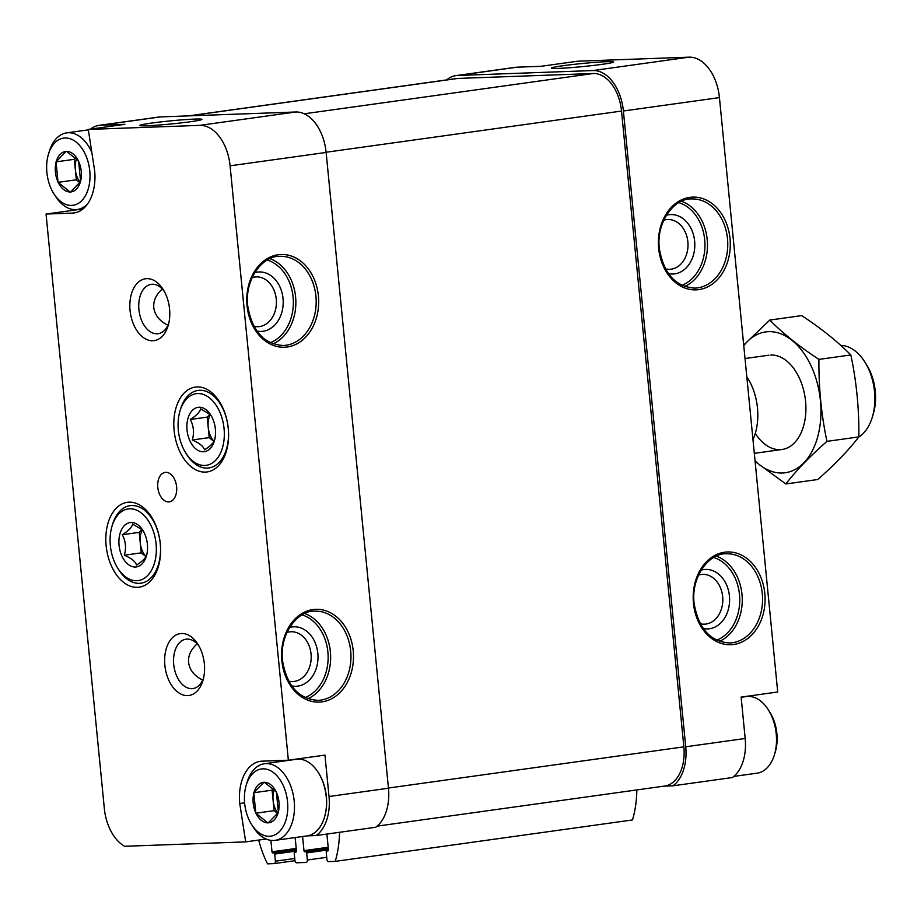 <?xml version="1.0" encoding="UTF-8"?>
<svg xmlns="http://www.w3.org/2000/svg" width="921" height="921" viewBox="0 0 921 921"><rect width="100%" height="100%" fill="white"/><g stroke="black" fill="none" stroke-linecap="round" stroke-linejoin="round"><path stroke-width="1.38" d="M268.31 822.833L267.85 822.856A20.412 12.871 -97.9 0 1 256.061 813.416L255.773 812.806A20.412 12.871 -97.9 0 1 253.839 793.131L254.012 792.509A20.412 12.871 -97.9 0 1 263.878 782.286L264.327 782.274A20.412 12.871 -97.9 0 1 276.127 791.715L276.415 792.313A20.412 12.871 -97.9 0 1 278.338 811.988L278.177 812.61A20.412 12.871 -97.9 0 1 268.31 822.833L278.177 812.61M244.652 803.342A33.916 21.39 -97.9 0 0 251.606 824.537A33.916 21.39 -97.9 0 0 283.726 825.596A33.916 21.39 -97.9 0 0 276.749 775.574A33.916 21.39 -97.9 0 0 246.149 785.383A33.916 21.39 -97.9 0 0 244.652 803.342M253.839 793.131L255.773 812.806M263.878 782.286L254.012 792.509M276.127 791.715L264.327 782.274M278.338 811.988L276.415 792.313M256.061 813.416L267.85 822.856M70.537 191.971L70.088 191.982A20.412 12.871 -97.9 0 1 58.288 182.542L58 181.944A20.412 12.871 -97.9 0 1 56.077 162.269L56.239 161.647A20.412 12.871 -97.9 0 1 66.105 151.424L66.565 151.401A20.412 12.871 -97.9 0 1 78.354 160.841L78.642 161.451A20.412 12.871 -97.9 0 1 80.576 181.126L80.403 181.748A20.412 12.871 -97.9 0 1 70.537 191.971L80.403 181.748M46.879 172.48A33.916 21.39 -97.9 0 0 53.832 193.675A33.916 21.39 -97.9 0 0 85.952 194.734A33.916 21.39 -97.9 0 0 78.976 144.712A33.916 21.39 -97.9 0 0 48.376 154.521A33.916 21.39 -97.9 0 0 46.879 172.48M56.077 162.269L58 181.944M66.105 151.424L56.239 161.647M78.354 160.841L66.565 151.401M80.576 181.126L78.642 161.451M58.288 182.542L70.088 191.982M106.134 545.739A42.838 27.02 -97.9 0 0 123.667 582.417A42.838 27.02 -97.9 0 0 150.998 580.472A42.838 27.02 -97.9 0 0 159.978 541.018A42.838 27.02 -97.9 0 0 140.545 505.525A42.838 27.02 -97.9 0 0 106.134 545.739M174.115 430.487A42.838 27.02 -97.9 0 0 191.649 467.177A42.838 27.02 -97.9 0 0 218.979 465.232A42.838 27.02 -97.9 0 0 227.959 425.778A42.838 27.02 -97.9 0 0 208.537 390.285A42.838 27.02 -97.9 0 0 174.115 430.487M157.802 487.474A14.874 9.383 -97.9 0 0 169.257 501.864A14.874 9.383 -97.9 0 0 176.498 485.839A14.874 9.383 -97.9 0 0 165.158 472.392A14.874 9.383 -97.9 0 0 157.802 487.474M130.057 310.423A31.233 19.698 -97.9 0 0 147.302 339.745A31.233 19.698 -97.9 0 0 168.186 325.516A31.233 19.698 -97.9 0 0 163.155 289.459A31.233 19.698 -97.9 0 0 140.291 280.709A31.233 19.698 -97.9 0 0 130.057 310.423M164.859 665.273A31.233 19.698 -97.9 0 0 182.093 694.607A31.233 19.698 -97.9 0 0 202.977 680.377A31.233 19.698 -97.9 0 0 197.946 644.32A31.233 19.698 -97.9 0 0 175.094 635.559A31.233 19.698 -97.9 0 0 164.859 665.273M90.569 129.101A41.652 26.272 82.1 0 1 99.157 125.348A41.652 26.272 82.1 0 1 100.85 125.198L124.865 124.323L88.278 129.424L94.656 170.742A41.652 26.272 82.1 0 1 74.071 212.947A41.652 26.272 82.1 0 1 72.379 213.096L46.05 214.052L104.326 808.442A41.652 26.272 82.1 0 0 124.657 846.284L245.688 841.886L239.759 803.515A41.652 26.272 82.1 0 1 260.344 761.31A41.652 26.272 82.1 0 1 262.036 761.16L288.365 760.205L230.089 165.815L326.126 152.437L388.466 788.215A41.652 26.272 82.1 0 1 375.676 827.265L316.225 835.543L307.234 835.877M88.278 129.424L199.696 125.371A41.652 26.272 82.1 0 1 230.089 165.815M82.982 208.94L46.05 214.052M194.861 119.074A31.233 1.566 174.4 0 1 201.906 119.454A31.233 1.566 174.4 0 1 171.007 123.978A31.233 1.566 174.4 0 1 139.808 125.544A31.233 1.566 174.4 0 1 159.563 122.056A31.233 1.566 174.4 0 1 194.861 119.074M99.157 125.348L158.619 117.059A41.652 26.272 82.1 0 1 160.3 116.909L295.733 111.994A41.652 26.272 82.1 0 1 326.126 152.437M266.111 839.031L245.688 841.886M672.94 785.82L732.391 777.531A41.652 26.272 82.1 0 0 745.181 738.492L741.129 697.093L777.715 691.993L719.439 97.603A41.652 26.272 82.1 0 0 689.046 57.16L577.628 61.212L541.041 66.312L517.026 67.187A41.652 26.272 82.1 0 0 515.334 67.337L455.883 75.626A41.652 26.272 82.1 0 1 457.576 75.476L592.997 70.549A41.652 26.272 82.1 0 1 623.39 110.992L685.731 746.781A41.652 26.272 82.1 0 1 672.94 785.82L663.96 786.154M316.225 835.543A41.652 26.272 82.1 0 0 329.016 796.504L324.952 755.105L288.365 760.205M446.639 79.908A41.652 26.272 82.1 0 1 455.883 75.626M253.897 326.276A24.925 19.295 87.9 0 0 258.007 326.702A24.925 19.295 87.9 0 0 276.392 301.098A24.925 19.295 87.9 0 0 256.199 276.887A24.925 19.295 87.9 0 0 252.124 277.612M162.326 289.021C156.121 294.524 153.266 300.695 153.772 307.522C154.74 315.074 159.471 320.992 167.956 325.263M288.687 681.137A24.925 19.295 87.9 0 0 292.809 681.552A24.925 19.295 87.9 0 0 311.183 655.948A24.925 19.295 87.9 0 0 290.99 631.748A24.925 19.295 87.9 0 0 286.926 632.462M197.129 643.883C190.912 649.386 188.057 655.556 188.575 662.383C189.542 669.935 194.262 675.841 202.747 680.124M665.492 268.909A24.925 19.295 87.9 0 0 669.613 269.323A24.925 19.295 87.9 0 0 687.987 243.72A24.925 19.295 87.9 0 0 667.806 219.52A24.925 19.295 87.9 0 0 663.73 220.234M700.294 623.759A24.925 19.295 87.9 0 0 704.404 624.185A24.925 19.295 87.9 0 0 722.789 598.581A24.925 19.295 87.9 0 0 702.596 574.37A24.925 19.295 87.9 0 0 698.521 575.095M558.448 68.396A31.233 1.566 -5.6 0 0 592.284 65.575A31.233 1.566 -5.6 0 0 613.513 62.075A31.233 1.566 -5.6 0 0 582.302 63.491A31.233 1.566 -5.6 0 0 551.414 68.166A31.233 1.566 -5.6 0 0 558.448 68.396M188.598 115.885L456.286 78.573A38.67 24.395 82.1 0 1 457.864 78.435L593.297 73.507A38.67 24.395 82.1 0 1 621.514 111.061L683.854 746.85A38.67 24.395 82.1 0 1 664.743 786.039L377.126 826.137M636.837 789.93A83.304 52.532 82.1 0 1 632.497 819.943L335.232 861.377L328.647 861.619A2.383 1.497 82.1 0 1 326.909 859.305L326.218 852.201A1.186 0.748 82.1 0 1 326.851 850.992L327.795 850.958A1.186 0.748 82.1 0 1 327.795 850.958L327.888 850.946M339.55 832.296A83.304 52.532 82.1 0 1 335.232 861.377M326.874 834.058A2.383 1.497 82.1 0 1 326.92 834.38L328.429 849.749A1.186 0.748 82.1 0 1 327.841 850.958M302.595 836.521L303.976 850.636L328.187 847.262M295.146 837.557L296.458 850.912A1.186 0.748 82.1 0 1 295.814 852.121L294.881 852.155A1.186 0.748 82.1 0 0 294.236 853.364L294.939 860.467A2.383 1.497 82.1 0 0 296.677 862.781L306.083 862.436A2.383 1.497 82.1 0 0 306.175 862.424A2.383 1.497 82.1 0 0 307.349 860.018L306.658 852.915A1.186 0.748 82.1 0 0 305.784 851.764L304.851 851.798A1.186 0.748 82.1 0 1 303.976 850.636M270.878 840.366L272.006 851.798L296.217 848.425M258.686 840.067A83.304 52.532 82.1 0 0 267.516 863.84L274.101 863.599A2.383 1.497 82.1 0 0 274.205 863.587A2.383 1.497 82.1 0 0 275.379 861.181L274.677 854.078A1.186 0.748 82.1 0 0 273.813 852.927L272.869 852.961A1.186 0.748 82.1 0 1 272.006 851.798M703.276 628.525A29.748 23.037 87.9 0 0 729.582 598.328A29.748 23.037 87.9 0 0 701.157 570.122M668.485 273.664A29.748 23.037 87.9 0 0 694.791 243.478A29.748 23.037 87.9 0 0 666.355 215.272M291.669 685.892A29.748 23.037 87.9 0 0 317.975 655.706A29.748 23.037 87.9 0 0 289.551 627.5M256.878 331.042A29.748 23.037 87.9 0 0 283.184 300.845A29.748 23.037 87.9 0 0 254.76 272.639M199.051 646.185A24.925 15.715 -97.9 0 0 186.019 639.197A24.925 15.715 -97.9 0 0 173.712 664.455A24.925 15.715 -97.9 0 0 192.903 688.563A24.925 15.715 -97.9 0 0 203.529 678.282M164.26 291.324A24.925 15.715 -97.9 0 0 151.228 284.347A24.925 15.715 -97.9 0 0 138.91 309.594A24.925 15.715 -97.9 0 0 158.113 333.701A24.925 15.715 -97.9 0 0 168.727 323.421M244.606 802.847L239.759 803.515M318.493 772.857A37.485 23.647 82.1 0 1 318.689 773.18A37.485 23.647 82.1 0 1 326.379 796.596A37.485 23.647 82.1 0 1 324.722 816.443A37.485 23.647 82.1 0 1 324.618 816.8M733.853 776.403L757.12 773.168A38.67 24.395 -97.9 0 0 774.526 754.449L775.39 751.524A33.916 21.39 -97.9 0 0 769.933 712.37L768.298 709.803A38.67 24.395 -97.9 0 0 746.447 696.552L741.152 697.289M774.526 754.449A38.67 24.395 -97.9 0 0 768.298 709.803M251.606 824.537L253.229 827.104A38.67 24.395 -97.9 0 0 275.091 840.355L307.107 835.888A38.67 24.395 -97.9 0 0 324.514 817.169A38.67 24.395 -97.9 0 0 318.286 772.535A38.67 24.395 -97.9 0 0 296.424 759.284L264.408 763.751A38.67 24.395 -97.9 0 0 247.012 782.47L246.149 785.383M275.091 840.355A38.67 24.395 -97.9 0 0 293.914 798.68A38.67 24.395 -97.9 0 0 264.408 763.751M53.832 193.675L55.456 196.242A38.67 24.395 -97.9 0 0 77.318 209.493A38.67 24.395 -97.9 0 0 87.656 203.84M91.824 152.402A38.67 24.395 -97.9 0 0 66.646 132.877A38.67 24.395 -97.9 0 0 49.239 151.608L48.376 154.521M79.862 182.623L76.339 179.802L58.046 182.346M76.339 179.802L74.325 159.31L56.031 161.866M74.325 159.31L75.729 157.859M76.581 158.723A17.856 11.259 -97.9 0 0 75.326 169.556A17.856 11.259 -97.9 0 0 80.092 182.277M277.635 813.485L274.101 810.664L255.808 813.22M274.101 810.664L272.098 790.172L253.805 792.728M272.098 790.172L273.502 788.721M274.354 789.596A17.856 11.259 -97.9 0 0 273.1 800.418A17.856 11.259 -97.9 0 0 277.854 813.139M858.809 436.991A47.604 30.025 -97.9 0 0 872.417 416.833L873.407 413.471A42.124 26.571 -97.9 0 0 866.626 364.854L864.761 361.884A47.604 30.025 -97.9 0 0 840.792 345.41M872.417 416.833A47.604 30.025 -97.9 0 0 864.761 361.884M752.964 439.616A47.604 30.025 -97.9 0 0 746.816 376.839M743.765 345.697A71.101 44.841 82.1 0 1 768.528 331.664A71.101 44.841 82.1 0 1 820.392 422.29A71.101 44.841 82.1 0 1 755.059 460.88M770.819 355.034A47.604 30.025 82.1 0 1 795.802 371.497A47.604 30.025 82.1 0 1 803.457 426.446A47.604 30.025 82.1 0 1 755.289 433.423M755.105 461.456L785.832 483.962C796.55 470.182 810.261 455.976 826.954 441.355C821.325 414.807 818.642 387.488 818.919 359.397C799.543 346.71 783.161 333.598 769.76 320.071L743.696 345.087M769.76 320.071L801.673 315.615C821.06 328.313 837.442 341.426 850.843 354.953C856.472 381.501 859.155 408.82 858.879 436.899C848.16 450.691 834.449 464.898 817.744 479.519L785.832 483.962M818.919 359.397L850.843 354.953M826.954 441.355L858.879 436.899M111.948 526.432L112.489 524.613A39.143 24.683 82.1 0 1 130.103 505.664A39.143 24.683 82.1 0 1 159.955 541.018A39.143 24.683 82.1 0 1 140.913 583.2A39.143 24.683 82.1 0 1 118.786 569.788L117.761 568.188A36.172 22.806 82.1 0 1 110.347 545.577A36.172 22.806 82.1 0 1 111.948 526.432A36.172 22.806 82.1 0 1 144.585 515.979A36.172 22.806 82.1 0 1 152.011 569.316A36.172 22.806 82.1 0 1 117.761 568.188M119.062 545.267A22.392 14.126 82.1 0 1 126.396 523.957A22.392 14.126 82.1 0 1 142.79 530.243A22.392 14.126 82.1 0 1 146.577 555.432A22.392 14.126 82.1 0 1 146.393 556.088A22.392 14.126 82.1 0 1 131.415 566.288A22.392 14.126 82.1 0 1 119.062 545.267M146.876 554.396C146.243 557.527 142.824 561.073 136.596 565.045C135.306 561.407 131.208 558.138 124.312 555.213C126.396 548.018 125.728 541.18 122.297 534.721C128.456 530.818 131.887 527.273 132.578 524.072L141.822 529.54M146.036 556.549A17.856 11.259 82.1 0 1 140.222 542.607L141.224 552.853L145.978 556.652M141.892 529.598L139.221 532.361L140.222 542.607A17.856 11.259 82.1 0 1 142.283 529.989M139.221 532.361L122.297 534.721M141.224 552.853L124.312 555.213M179.929 411.192L180.47 409.373A39.143 24.683 82.1 0 1 198.084 390.423A39.143 24.683 82.1 0 1 227.936 425.778A39.143 24.683 82.1 0 1 208.894 467.96A39.143 24.683 82.1 0 1 186.767 454.548L185.754 452.936A36.172 22.806 82.1 0 1 178.329 430.337A36.172 22.806 82.1 0 1 179.929 411.192A36.172 22.806 82.1 0 1 212.567 400.739A36.172 22.806 82.1 0 1 220.004 454.076A36.172 22.806 82.1 0 1 185.754 452.936M187.044 430.026A22.392 14.126 82.1 0 1 194.377 408.717A22.392 14.126 82.1 0 1 210.771 415.003A22.392 14.126 82.1 0 1 214.558 440.192A22.392 14.126 82.1 0 1 214.374 440.848A22.392 14.126 82.1 0 1 199.397 451.048A22.392 14.126 82.1 0 1 187.044 430.026M214.858 439.156C214.225 442.287 210.805 445.833 204.577 449.805C203.288 446.167 199.189 442.897 192.293 439.973C194.377 432.766 193.709 425.939 190.279 419.481C196.438 415.578 199.869 412.032 200.559 408.832L209.804 414.3M214.017 441.297A17.856 11.259 82.1 0 1 208.204 427.367L209.217 437.613L213.96 441.412M209.873 414.358L207.202 417.121L208.204 427.367A17.856 11.259 82.1 0 1 210.264 414.738M207.202 417.121L190.279 419.481M209.217 437.613L192.293 439.973M199.696 125.371L295.733 111.994M100.85 125.198L160.3 116.909M247.058 305.841A46.407 35.942 87.9 0 0 304.483 338.329A46.407 35.942 87.9 0 0 296.654 258.433A46.407 35.942 87.9 0 0 247.058 305.841M281.849 660.691A46.407 35.942 87.9 0 0 339.285 693.191A46.407 35.942 87.9 0 0 331.445 613.282A46.407 35.942 87.9 0 0 281.849 660.691M329.016 796.504L388.466 788.215M457.576 75.476L517.026 67.187M685.731 746.781L745.181 738.492M592.997 70.549L689.046 57.16M623.39 110.992L719.439 97.603M658.665 248.463A46.407 35.942 87.9 0 0 716.089 280.951A46.407 35.942 87.9 0 0 708.249 201.054A46.407 35.942 87.9 0 0 658.665 248.463M693.455 603.324A46.407 35.942 87.9 0 0 750.88 635.812A46.407 35.942 87.9 0 0 743.051 555.916A46.407 35.942 87.9 0 0 693.455 603.324M189.392 115.85L457.864 78.435M304.241 113.801L593.297 73.507M326.103 152.241L621.514 111.061M388.443 788.031L683.854 746.85M304.851 851.798L328.313 848.529M305.784 851.764L328.325 848.621M306.658 852.915L328.44 849.876M307.349 860.018L326.725 857.313M272.869 852.961L296.332 849.692M273.813 852.927L296.343 849.784M274.677 854.078L296.458 851.039M275.379 861.181L294.743 858.476M274.297 863.564L294.962 860.686L274.205 863.587M716.699 640.187A42.838 33.179 87.9 0 0 739.713 597.959A42.838 33.179 87.9 0 0 713.694 557.516M719.462 641.35A44.622 34.561 87.9 0 0 742.222 597.867A44.622 34.561 87.9 0 0 716.365 556.157M729.616 642.985A44.622 34.561 87.9 0 0 762.53 597.13A44.622 34.561 87.9 0 0 726.381 553.797C709.458 552.761 690.865 576.5 694.1 603.186C698.406 628.421 710.241 641.684 729.616 642.985M681.908 285.326A42.838 33.179 87.9 0 0 704.922 243.109A42.838 33.179 87.9 0 0 678.904 202.666M684.66 286.5A44.622 34.561 87.9 0 0 707.432 243.017A44.622 34.561 87.9 0 0 681.563 201.296M694.825 288.123A44.622 34.561 87.9 0 0 727.74 242.281A44.622 34.561 87.9 0 0 691.579 198.936C674.667 197.9 656.074 221.65 659.309 248.325C663.615 273.56 675.45 286.822 694.825 288.123M305.104 697.554A42.838 33.179 87.9 0 0 328.106 655.338A42.838 33.179 87.9 0 0 302.1 614.894M307.856 698.728A44.622 34.561 87.9 0 0 330.616 655.245A44.622 34.561 87.9 0 0 304.759 613.536M318.021 700.363A44.622 34.561 87.9 0 0 350.936 654.509A44.622 34.561 87.9 0 0 314.775 611.164C297.851 610.128 279.27 633.878 282.505 660.564C286.811 685.788 298.646 699.062 318.021 700.363M270.302 342.704A42.838 33.179 87.9 0 0 293.315 300.476A42.838 33.179 87.9 0 0 267.297 260.033M273.065 343.867A44.622 34.561 87.9 0 0 295.825 300.384A44.622 34.561 87.9 0 0 269.968 258.674M283.219 345.502A44.622 34.561 87.9 0 0 316.145 299.647A44.622 34.561 87.9 0 0 279.984 256.314C263.061 255.278 244.468 279.017 247.703 305.703C252.009 330.938 263.855 344.201 283.219 345.502M75.741 212.624L72.379 213.096M318.689 773.18L318.286 772.535M324.722 816.443L324.514 817.169M88.347 129.861L66.646 132.877M83.316 208.653L77.318 209.493M768.885 355.195L745.02 358.522M782.033 449.483L754.311 453.351"/></g></svg>
